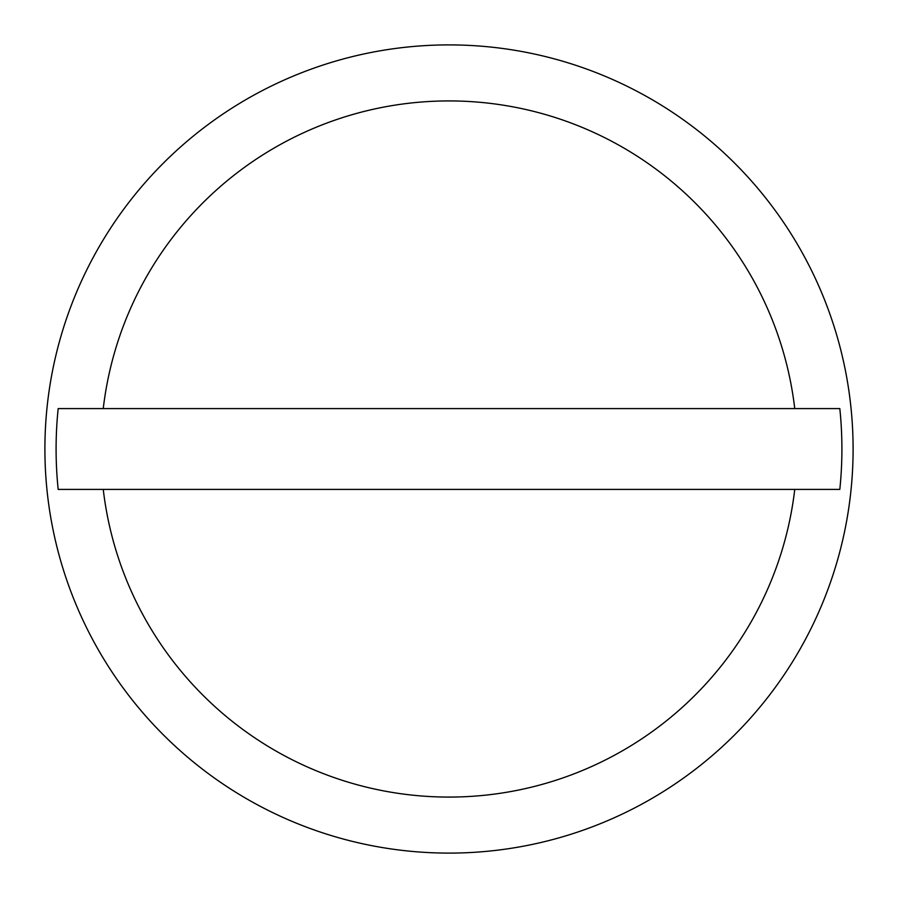 <?xml version="1.0" encoding="UTF-8"?>
<svg xmlns="http://www.w3.org/2000/svg" width="898" height="898" viewBox="0 0 898 898"><rect width="100%" height="100%" fill="white"/><g stroke="black" fill="none" stroke-linecap="round" stroke-linejoin="round"><path stroke-width="1.35" d="M853.1 449A404.1 404.1 0 0 0 449 44.9A404.1 404.1 0 0 0 44.9 449A404.1 404.1 0 0 0 449 853.1A404.1 404.1 0 0 0 853.1 449M794.752 408.59L839.821 408.59A392.897 392.897 0 0 1 839.821 489.41L58.179 489.41A392.897 392.897 0 0 1 58.179 408.59L794.752 408.59A348.11 348.11 0 0 0 103.248 408.59M103.248 489.41A348.11 348.11 0 0 0 794.752 489.41"/></g></svg>
